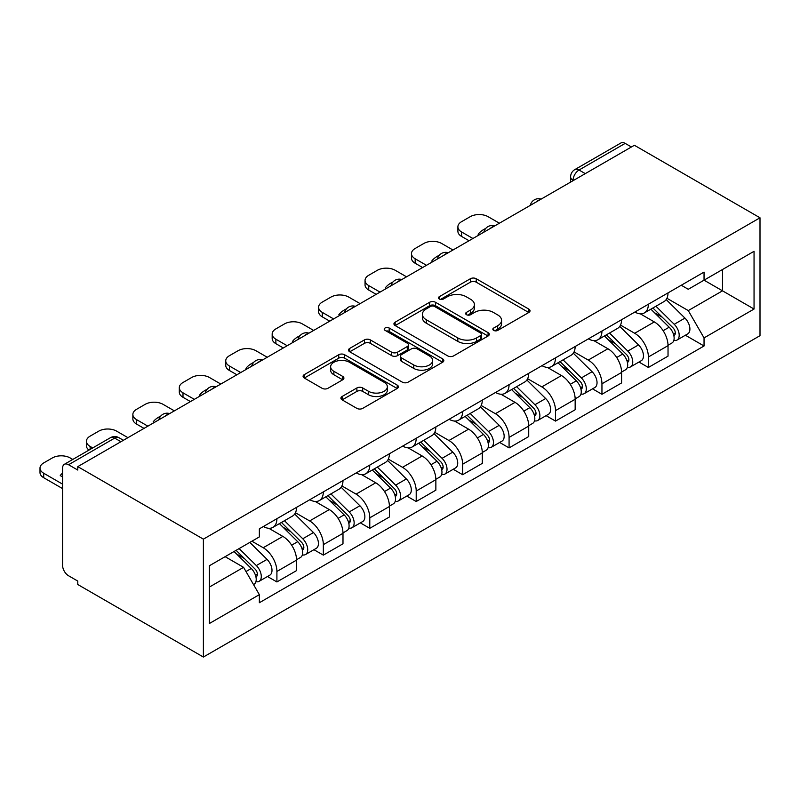 <?xml version="1.0" encoding="UTF-8"?>
<svg xmlns="http://www.w3.org/2000/svg" width="800" height="800" viewBox="0 0 800 800"><rect width="100%" height="100%" fill="white"/><g stroke="black" fill="none" stroke-linecap="round" stroke-linejoin="round"><path stroke-width="1.2" d="M493.68 330.4A2.89 1.67 0 0 0 497.77 330.4L528.82 312.48A4.13 2.39 0 0 0 530.03 310.79A4.13 2.39 0 0 0 528.82 309.11L476.23 278.74A4.13 2.39 0 0 0 470.38 278.74L439.34 296.67A2.89 1.67 0 0 0 438.49 297.85A2.89 1.67 0 0 0 439.34 299.03A2.89 1.67 0 0 0 443.43 299.03L447.45 296.71A13.22 7.63 0 0 1 466.15 296.71L470.53 299.24A13.22 7.63 0 0 1 474.4 304.64A13.22 7.63 0 0 1 470.53 310.03L466.51 312.35A2.89 1.67 0 0 0 465.67 313.53A2.89 1.67 0 0 0 466.51 314.71A2.89 1.67 0 0 0 470.6 314.71L474.62 312.39A13.22 7.63 0 0 1 493.32 312.39L497.7 314.92A13.22 7.63 0 0 1 501.57 320.32A13.22 7.63 0 0 1 497.7 325.72L493.68 328.04A2.89 1.67 0 0 0 492.84 329.22A2.89 1.67 0 0 0 493.68 330.4L493.68 328.04M342.12 396.48A4.13 2.39 0 0 0 340.91 398.17A4.13 2.39 0 0 0 342.12 399.86L356.88 408.37A4.13 2.39 0 0 0 362.72 408.37L397.2 388.47A4.13 2.39 0 0 0 398.41 386.78A4.13 2.39 0 0 0 397.2 385.1L344.61 354.73A4.13 2.39 0 0 0 338.76 354.73L304.29 374.64A4.13 2.39 0 0 0 303.08 376.32A4.13 2.39 0 0 0 304.29 378.01L322.11 388.3A4.13 2.39 0 0 0 327.95 388.3L342.71 379.78A4.13 2.39 0 0 0 343.92 378.1A4.13 2.39 0 0 0 342.71 376.41L333.87 371.31A11.05 6.38 0 0 1 330.63 366.79A11.05 6.38 0 0 1 337.46 360.9A11.05 6.38 0 0 1 349.5 362.28L384.12 382.27A11.05 6.38 0 0 1 387.36 386.78A11.05 6.38 0 0 1 380.54 392.68A11.05 6.38 0 0 1 368.49 391.29L362.72 387.96A4.13 2.39 0 0 0 356.88 387.96L342.12 396.48L342.12 399.86M203.39 539.15L77.78 466.63L634.39 145.27L760 217.79L203.39 539.15L203.39 657.04L760 335.68L760 217.79M447.74 355.91A4.13 2.39 0 0 0 453.58 355.91L488.06 336.01A4.13 2.39 0 0 0 489.27 334.32A4.13 2.39 0 0 0 488.06 332.64L435.47 302.27A4.13 2.39 0 0 0 429.63 302.27L395.15 322.18A4.13 2.39 0 0 0 393.94 323.86A4.13 2.39 0 0 0 395.15 325.55L447.74 355.91M386.23 331.03A2.89 1.67 0 0 1 389.16 331.43L389.16 328L442.63 358.87A4.13 2.39 0 0 1 443.84 360.55A4.13 2.39 0 0 1 442.63 362.24L408.15 382.14A4.13 2.39 0 0 1 402.31 382.14L349.72 351.78L349.72 348.41A4.13 2.39 0 0 0 348.51 350.09A4.13 2.39 0 0 0 349.72 351.78M349.72 348.41L364.47 339.89A4.13 2.39 0 0 1 370.32 339.89L391.65 352.2A4.13 2.39 0 0 0 397.49 352.2L407.28 346.55A4.13 2.39 0 0 0 408.49 344.87A4.13 2.39 0 0 0 407.28 343.18L385.07 330.36A2.89 1.67 0 0 1 384.22 329.18A2.89 1.67 0 0 1 386.01 327.64A2.89 1.67 0 0 1 389.16 328M77.78 466.63L77.78 470.06L68.55 464.74A8.42 4.86 -120 0 0 64.34 464.32A8.42 4.86 -120 0 0 62.6 468.17L62.6 565.44A8.42 4.86 -120 0 0 68.55 575.75L77.78 581.08L77.78 584.52L203.39 657.04M585.28 173.63L579.03 170.02A8.42 4.86 60 0 0 574.82 169.6L620.95 142.96A8.42 4.86 60 0 1 625.16 143.38L579.03 170.02A8.42 4.86 120 0 0 573.07 180.33L573.07 180.67M631.41 146.99L625.16 143.38M648.38 304.23A19.36 11.18 60 0 1 644.37 312.92L664.01 301.58A19.36 11.18 -120 0 0 668.02 292.89M620.5 325.08L634.69 333.27A19.36 11.18 60 0 1 648.38 356.99L668.03 345.65A19.36 11.18 -120 0 0 654.33 321.93L640.27 313.81M668.03 345.65L668.03 356.13L648.38 367.47L638.96 362.03M644.37 312.92A19.36 11.18 60 0 1 634.84 312.05M648.38 356.99L648.38 367.47M601.95 331.04A19.36 11.18 60 0 1 597.94 339.73L617.58 328.39A19.36 11.18 -120 0 0 621.59 319.7M592.53 388.84L601.95 394.28L621.59 382.94L621.59 372.46A19.36 11.18 -120 0 0 607.9 348.74L593.84 340.62M597.94 339.73A19.36 11.18 60 0 1 588.4 338.86M574.07 351.89L588.25 360.08A19.36 11.18 60 0 1 601.95 383.8L601.95 394.28M555.51 357.85A19.36 11.18 60 0 1 551.5 366.54L571.15 355.2A19.36 11.18 -120 0 0 575.16 346.51M546.09 415.65L555.51 421.09L575.16 409.75L575.16 399.26A19.36 11.18 -120 0 0 561.47 375.55L547.4 367.43M551.5 366.54A19.36 11.18 60 0 1 541.97 365.67M527.63 378.7L541.82 386.89A19.36 11.18 60 0 1 555.51 410.61L555.51 421.09M509.08 384.66A19.36 11.18 60 0 1 505.07 393.35L524.71 382.01A19.36 11.18 -120 0 0 528.72 373.31M499.66 442.46L509.08 447.9L528.72 436.55L528.72 426.07A19.36 11.18 -120 0 0 515.03 402.36L500.97 394.24M505.07 393.35A19.36 11.18 60 0 1 495.54 392.47M481.2 405.51L495.39 413.7A19.36 11.18 60 0 1 509.08 437.41L509.08 447.9M462.64 411.46A19.36 11.18 60 0 1 458.63 420.16L478.28 408.81A19.36 11.18 -120 0 0 482.29 400.12M453.23 469.27L462.64 474.71L482.29 463.36L482.29 452.88A19.36 11.18 -120 0 0 468.6 429.17L454.54 421.05M458.63 420.16A19.36 11.18 60 0 1 449.1 419.28M434.76 432.32L448.95 440.51A19.36 11.18 60 0 1 462.64 464.22L462.64 474.71M416.21 438.27A19.36 11.18 60 0 1 412.2 446.96L431.85 435.62A19.36 11.18 -120 0 0 435.86 426.93M406.79 496.08L416.21 501.51L435.86 490.17L435.86 479.69A19.36 11.18 -120 0 0 422.16 455.97L408.1 447.86M412.2 446.96A19.36 11.18 60 0 1 402.67 446.09M388.33 459.12L402.52 467.32A19.36 11.18 60 0 1 416.21 491.03L416.21 501.51M369.78 465.08A19.36 11.18 60 0 1 365.77 473.77L385.41 462.43A19.36 11.18 -120 0 0 389.42 453.74M360.36 522.88L369.78 528.32L389.42 516.98L389.42 506.5A19.36 11.18 -120 0 0 375.73 482.78L361.67 474.66M365.77 473.77A19.36 11.18 60 0 1 356.23 472.9M341.9 485.93L356.09 494.12A19.36 11.18 60 0 1 369.78 517.84L369.78 528.32M323.34 491.89A19.36 11.18 60 0 1 319.33 500.58L338.98 489.24A19.36 11.18 -120 0 0 342.99 480.55M313.92 549.69L323.34 555.13L342.99 543.79L342.99 533.31A19.36 11.18 -120 0 0 329.3 509.59L315.24 501.47M319.33 500.58A19.36 11.18 60 0 1 309.8 499.71M295.46 512.74L309.65 520.93A19.36 11.18 60 0 1 323.34 544.65L323.34 555.13M276.91 518.7A19.36 11.18 60 0 1 272.9 527.39L292.54 516.05A19.36 11.18 -120 0 0 296.55 507.36M267.49 576.5L276.91 581.94L296.55 570.6L296.55 560.11A19.36 11.18 -120 0 0 282.86 536.4L268.8 528.28M272.9 527.39A19.36 11.18 60 0 1 263.37 526.52M251.91 541.21L263.22 547.74A19.36 11.18 60 0 1 276.91 571.46L276.91 581.94M681.27 285.24L688.27 289.28L754.05 251.3L722.5 269.52L722.5 290.83L688.27 310.59L666.93 298.27M209.34 587.09L243.57 567.33L259.35 594.66L209.34 623.53L209.34 565.78L259.35 536.91L259.35 528.84L704.04 272.1L704.04 280.17L754.05 309.04L704.04 337.91L688.27 310.59M754.05 251.3L754.05 309.04M259.35 594.66L259.35 602.73L704.04 345.99L704.04 337.91M243.57 567.33L225.12 556.68M685.39 335.23L704.04 345.99M494.84 330.81L497.7 329.16A13.22 7.63 0 0 0 501.57 323.76L501.57 320.32M474.4 304.64L474.4 308.07A13.22 7.63 0 0 1 470.53 313.47L467.67 315.12M528.76 312.51L476.23 282.18A4.13 2.39 0 0 0 470.38 282.18L440.5 299.43M488.01 336.04L435.47 305.71A4.13 2.39 0 0 0 429.63 305.71L395.21 325.58M480.76 335.5A2.89 1.67 0 0 0 481.6 334.32A2.89 1.67 0 0 0 480.76 333.14L434.59 306.49A2.89 1.67 0 0 0 430.5 306.49L426.27 308.94A13.22 7.63 0 0 0 422.39 314.33A13.22 7.63 0 0 0 426.27 319.73L457.82 337.95A13.22 7.63 0 0 0 476.52 337.95L480.76 335.5L480.76 338.94A2.89 1.67 0 0 0 481.6 337.76L481.6 334.32M422.39 314.33L422.39 317.77A13.22 7.63 0 0 0 426.27 323.17L426.27 319.73M480.76 338.94L476.52 341.39A13.22 7.63 0 0 1 457.82 341.39L426.27 323.17M349.77 351.81L364.47 343.33L364.47 339.89M408.49 344.87L408.49 348.3A4.13 2.39 0 0 1 407.28 349.99L397.49 355.64A4.13 2.39 0 0 1 391.65 355.64L370.32 343.33A4.13 2.39 0 0 0 364.47 343.33M389.16 331.43L442.57 362.27M413.78 364.98A11.05 6.38 0 0 0 425.82 366.36A11.05 6.38 0 0 0 432.65 360.47A11.05 6.38 0 0 0 429.41 355.96L417.21 348.91A4.13 2.39 0 0 0 411.37 348.91L401.58 354.56A4.13 2.39 0 0 0 400.37 356.25A4.13 2.39 0 0 0 401.58 357.94L413.78 364.98L413.78 368.42A11.05 6.38 0 0 0 425.82 369.8A11.05 6.38 0 0 0 432.65 363.91L432.65 360.47M400.37 356.25L400.37 359.69A4.13 2.39 0 0 0 401.58 361.38L401.58 357.94M413.78 368.42L401.58 361.38M387.36 386.78L387.36 390.22A11.05 6.38 0 0 1 380.54 396.12A11.05 6.38 0 0 1 368.49 394.73L362.72 391.4A4.13 2.39 0 0 0 356.88 391.4L342.18 399.89M330.63 366.79L330.63 370.23A11.05 6.38 0 0 0 333.87 374.74L333.87 371.31M342.65 379.81L333.87 374.74M397.14 388.5L344.61 358.17A4.13 2.39 0 0 0 338.76 358.17L304.34 378.04M650.88 309.17L669.17 327.21A10.52 6.08 60 0 1 671.95 342.99L668.02 345.26M479.16 234.89L478.15 234.3A26.31 15.19 -0 0 1 485.72 228.46M654.53 312.76L662.28 317.24M499.4 223.2L488.09 216.68A12.63 7.29 -0 0 0 470.24 216.68L461.6 221.66A12.63 7.29 -0 0 0 457.9 226.81A12.63 7.29 -0 0 0 461.6 231.97L472.91 238.5M652.91 307.99L672.94 327.76A5.05 2.92 60 0 1 674.27 335.33A5.05 2.92 60 0 1 673.81 335.51M655.94 306.24L674.23 324.29A10.52 6.08 60 0 1 677.01 340.07A10.52 6.08 60 0 1 673.83 340.41M666.18 299.58L684.95 318.1A10.52 6.08 60 0 1 687.72 333.88L677.01 340.07M469.04 240.73L461.6 236.44A12.63 7.29 180 0 1 457.9 231.28L457.9 226.81M604.45 335.97L622.74 354.02A10.52 6.08 60 0 1 625.51 369.8L621.59 372.06M432.73 261.7L431.71 261.11A26.31 15.19 -0 0 1 439.29 255.27M608.09 339.57L615.85 344.05M452.97 250.01L441.66 243.48A12.63 7.29 -0 0 0 423.8 243.48L415.17 248.47A12.63 7.29 -0 0 0 411.47 253.62A12.63 7.29 -0 0 0 415.17 258.78L426.48 265.31M606.47 334.8L626.51 354.56A5.05 2.92 60 0 1 627.84 362.14A5.05 2.92 60 0 1 627.38 362.32M609.51 333.05L627.8 351.1A10.52 6.08 60 0 1 630.57 366.88A10.52 6.08 60 0 1 627.4 367.21M619.74 326.39L638.51 344.91A10.52 6.08 60 0 1 641.29 360.69L630.57 366.88M422.61 267.54L415.17 263.25A12.63 7.29 180 0 1 411.47 258.09L411.47 253.62M558.01 362.78L576.3 380.83A10.52 6.08 60 0 1 579.08 396.61L575.15 398.87M386.3 288.51L385.28 287.92A26.31 15.19 -0 0 1 392.86 282.08M561.66 366.38L569.41 370.86M406.54 276.82L395.23 270.29A12.63 7.29 -0 0 0 377.37 270.29L368.74 275.28A12.63 7.29 -0 0 0 365.04 280.43A12.63 7.29 -0 0 0 368.74 285.59L380.05 292.12M560.04 361.61L580.07 381.37A5.05 2.92 60 0 1 581.4 388.95A5.05 2.92 60 0 1 580.94 389.13M563.07 359.86L581.36 377.91A10.52 6.08 60 0 1 584.14 393.68A10.52 6.08 60 0 1 580.96 394.02M573.31 353.2L592.08 371.72A10.52 6.08 60 0 1 594.86 387.5L584.14 393.68M376.18 294.35L368.74 290.05A12.63 7.29 180 0 1 365.04 284.9L365.04 280.43M511.58 389.59L529.87 407.64A10.52 6.08 60 0 1 532.65 423.41L528.72 425.68M339.86 315.32L338.85 314.73A26.31 15.19 -0 0 1 346.42 308.89M515.23 393.19L522.98 397.67M360.1 303.63L348.79 297.1A12.63 7.29 -0 0 0 330.93 297.1L322.3 302.08A12.63 7.29 -0 0 0 318.6 307.24A12.63 7.29 -0 0 0 322.3 312.39L333.61 318.92M513.61 388.42L533.64 408.18A5.05 2.92 60 0 1 534.97 415.75A5.05 2.92 60 0 1 534.51 415.94M516.64 386.67L534.93 404.72A10.52 6.08 60 0 1 537.71 420.49A10.52 6.08 60 0 1 534.53 420.83M526.87 380.01L545.65 398.53A10.52 6.08 60 0 1 548.42 414.31L537.71 420.49M329.74 321.16L322.3 316.86A12.63 7.29 180 0 1 318.6 311.71L318.6 307.24M465.14 416.4L483.44 434.44A10.52 6.08 60 0 1 486.21 450.22L482.29 452.49M293.43 342.12L292.41 341.54A26.31 15.19 -0 0 1 299.99 335.69M468.79 420L476.55 424.47M313.67 330.44L302.36 323.91A12.63 7.29 -0 0 0 284.5 323.91L275.87 328.89A12.63 7.29 -0 0 0 272.17 334.05A12.63 7.29 -0 0 0 275.87 339.2L287.18 345.73M467.17 415.23L487.2 434.99A5.05 2.92 60 0 1 488.54 442.56A5.05 2.92 60 0 1 488.08 442.74M470.2 413.48L488.5 431.52A10.52 6.08 60 0 1 491.27 447.3A10.52 6.08 60 0 1 488.09 447.64M480.44 406.82L499.21 425.34A10.52 6.08 60 0 1 501.99 441.11L491.27 447.3M283.31 347.97L275.87 343.67A12.63 7.29 180 0 1 272.17 338.52L272.17 334.05M418.71 443.21L437 461.25A10.52 6.08 60 0 1 439.78 477.03L435.85 479.3M246.99 368.93L245.98 368.35A26.31 15.19 -0 0 1 253.56 362.5M422.36 446.81L430.11 451.28M267.23 357.25L255.93 350.72A12.63 7.29 -0 0 0 238.07 350.72L229.43 355.7A12.63 7.29 -0 0 0 225.74 360.86A12.63 7.29 -0 0 0 229.43 366.01L240.74 372.54M420.74 442.04L440.77 461.8A5.05 2.92 60 0 1 442.1 469.37A5.05 2.92 60 0 1 441.64 469.55M423.77 440.29L442.06 458.33A10.52 6.08 60 0 1 444.84 474.11A10.52 6.08 60 0 1 441.66 474.45M434.01 433.63L452.78 452.15A10.52 6.08 60 0 1 455.55 467.92L444.84 474.11M236.87 374.77L229.43 370.48A12.63 7.29 180 0 1 225.74 365.32L225.74 360.86M372.28 470.02L390.57 488.06A10.52 6.08 60 0 1 393.34 503.84L389.42 506.11M200.56 395.74L199.55 395.15A26.31 15.19 -0 0 1 207.12 389.31M375.92 473.61L383.68 478.09M220.8 384.05L209.49 377.52A12.63 7.29 -0 0 0 191.63 377.52L183 382.51A12.63 7.29 -0 0 0 179.3 387.66A12.63 7.29 -0 0 0 183 392.82L194.31 399.35M374.31 468.84L394.34 488.61A5.05 2.92 60 0 1 395.67 496.18A5.05 2.92 60 0 1 395.21 496.36M377.34 467.09L395.63 485.14A10.52 6.08 60 0 1 398.4 500.92A10.52 6.08 60 0 1 395.23 501.26M387.57 460.43L406.34 478.95A10.52 6.08 60 0 1 409.12 494.73L398.4 500.92M190.44 401.58L183 397.29A12.63 7.29 180 0 1 179.3 392.13L179.3 387.66M325.84 496.82L344.13 514.87A10.52 6.08 60 0 1 346.91 530.65L342.98 532.91M154.13 422.55L153.11 421.96A26.31 15.19 -0 0 1 160.69 416.12M329.49 500.42L337.24 504.9M174.37 410.86L163.06 404.33A12.63 7.29 -0 0 0 145.2 404.33L136.57 409.32A12.63 7.29 -0 0 0 132.87 414.47A12.63 7.29 -0 0 0 136.57 419.63L147.88 426.16M327.87 495.65L347.9 515.41A5.05 2.92 60 0 1 349.23 522.99A5.05 2.92 60 0 1 348.77 523.17M330.9 493.9L349.19 511.95A10.52 6.08 60 0 1 351.97 527.73A10.52 6.08 60 0 1 348.79 528.06M341.14 487.24L359.91 505.76A10.52 6.08 60 0 1 362.69 521.54L351.97 527.73M144.01 428.39L136.57 424.1A12.63 7.29 180 0 1 132.87 418.94L132.87 414.47M279.41 523.63L297.7 541.68A10.52 6.08 60 0 1 300.48 557.46L296.55 559.72M283.06 527.23L290.81 531.71M127.93 437.67L116.62 431.14A12.63 7.29 -0 0 0 98.76 431.14L90.13 436.13A12.63 7.29 -0 0 0 86.43 441.28A12.63 7.29 -0 0 0 90.13 446.44L92.73 447.93M281.44 522.46L301.47 542.22A5.05 2.92 60 0 1 302.8 549.8A5.05 2.92 60 0 1 302.34 549.98M284.47 520.71L302.76 538.76A10.52 6.08 60 0 1 305.54 554.53A10.52 6.08 60 0 1 302.36 554.87M294.71 514.05L313.48 532.57A10.52 6.08 60 0 1 316.25 548.35L305.54 554.53M88.95 450.11A12.63 7.29 180 0 1 86.43 445.75L86.43 441.28M234.06 551.51L251.27 568.49A10.52 6.08 60 0 1 254.04 584.26L253.52 584.56M62.6 476.94L60.24 475.58A26.31 15.19 -0 0 1 62.6 473.06M236.62 554.04L244.38 558.52M72.78 459.45L70.19 457.95A12.63 7.29 -0 0 0 52.33 457.95L43.7 462.93A12.63 7.29 -0 0 0 40 468.09A12.63 7.29 -0 0 0 43.7 473.24L62.6 484.16M236.09 550.34L255.03 569.03A5.05 2.92 60 0 1 256.37 576.6A5.05 2.92 60 0 1 255.91 576.79M239.12 548.59L256.33 565.56A10.52 6.08 60 0 1 259.1 581.34A10.52 6.08 60 0 1 255.93 581.68M249.84 542.4L267.04 559.38A10.52 6.08 60 0 1 269.82 575.16L259.1 581.34M62.6 488.62L43.7 477.71A12.63 7.29 180 0 1 40 472.56L40 468.09M573.37 180.5L573.07 180.33A8.42 4.86 0 0 1 570.61 176.89L570.61 182.1M323.34 544.65L342.99 533.31M369.78 517.84L389.42 506.5M416.21 491.03L435.86 479.69M462.64 464.22L482.29 452.88M509.08 437.41L528.72 426.07M555.51 410.61L575.16 399.26M601.95 383.8L621.59 372.46M276.91 571.46L296.55 560.11M263.22 547.74L282.86 536.4M309.65 520.93L329.3 509.59M356.09 494.12L375.73 482.78M402.52 467.32L422.16 455.97M448.95 440.51L468.6 429.17M495.39 413.7L515.03 402.36M541.82 386.89L561.47 375.55M588.25 360.08L607.9 348.74M634.69 333.27L654.33 321.93M540.41 199.53A8.42 4.86 120 0 0 536.69 201.68M493.97 226.34A8.42 4.86 120 0 0 490.25 228.49M447.54 253.15A8.42 4.86 120 0 0 443.82 255.3M401.1 279.96A8.42 4.86 120 0 0 397.39 282.1M354.67 306.77A8.42 4.86 120 0 0 350.95 308.91M308.24 333.57A8.42 4.86 120 0 0 304.52 335.72M261.8 360.38A8.42 4.86 120 0 0 258.08 362.53M215.37 387.19A8.42 4.86 120 0 0 211.65 389.34M168.93 414A8.42 4.86 120 0 0 165.22 416.15M120.94 441.71L114.69 438.1L68.55 464.74M123.41 440.29L118.9 437.68A8.42 4.86 120 0 0 114.69 438.1A8.42 4.86 60 0 0 110.48 437.68L64.34 464.32M497.7 329.16L497.7 325.72M466.51 314.71L466.51 312.35M470.53 313.47L470.53 310.03M439.34 299.03L439.34 296.67M470.38 282.18L470.38 278.74M476.23 282.18L476.23 278.74M528.82 312.48L528.82 309.11M395.15 325.55L395.15 322.18M429.63 305.71L429.63 302.27M435.47 305.71L435.47 302.27M488.06 336.01L488.06 332.64M457.82 341.39L457.82 337.95M476.52 341.39L476.52 337.95M370.32 343.33L370.32 339.89M391.65 355.64L391.65 352.2M397.49 355.64L397.49 352.2M407.28 349.99L407.28 346.55M442.63 362.24L442.63 358.87M356.88 391.4L356.88 387.96M362.72 391.4L362.72 387.96M368.49 394.73L368.49 391.29M342.71 379.78L342.71 376.41M304.29 378.01L304.29 374.64M338.76 358.17L338.76 354.73M344.61 358.17L344.61 354.73M397.2 388.47L397.2 385.1M669.17 327.21L663.13 330.7M675.32 333.02L673.42 334.11M684.95 318.1L674.23 324.29M461.6 236.44L461.6 231.97M622.74 354.02L616.69 357.51M628.88 359.82L626.99 360.92M638.51 344.91L627.8 351.1M415.17 263.25L415.17 258.78M576.3 380.83L570.26 384.32M582.45 386.63L580.55 387.73M592.08 371.72L581.36 377.91M368.74 290.05L368.74 285.59M529.87 407.64L523.83 411.13M536.02 413.44L534.12 414.54M545.65 398.53L534.93 404.72M322.3 316.86L322.3 312.39M483.44 434.44L477.39 437.93M489.58 440.25L487.69 441.34M499.21 425.34L488.5 431.52M275.87 343.67L275.87 339.2M437 461.25L430.96 464.74M443.15 467.06L441.25 468.15M452.78 452.15L442.06 458.33M229.43 370.48L229.43 366.01M390.57 488.06L384.52 491.55M396.71 493.87L394.82 494.96M406.34 478.95L395.63 485.14M183 397.29L183 392.82M344.13 514.87L338.09 518.36M350.28 520.67L348.38 521.77M359.91 505.76L349.19 511.95M136.57 424.1L136.57 419.63M297.7 541.68L291.66 545.17M303.85 547.48L301.95 548.58M313.48 532.57L302.76 538.76M90.13 449.43L90.13 446.44M251.27 568.49L246 571.53M257.41 574.29L255.52 575.39M267.04 559.38L256.33 565.56M43.7 477.71L43.7 473.24M541.12 199.12A8.42 8.42 0 0 0 530.32 205.36M494.69 225.93A8.42 8.42 0 0 0 483.88 232.16M448.25 252.74A8.42 8.42 0 0 0 437.45 258.97M401.82 279.55A8.42 8.42 0 0 0 391.02 285.78M355.38 306.35A8.42 8.42 0 0 0 344.58 312.59M308.95 333.16A8.42 8.42 0 0 0 298.15 339.4M262.52 359.97A8.42 8.42 0 0 0 251.71 366.21M216.08 386.78A8.42 8.42 0 0 0 205.28 393.01M169.65 413.59A8.42 8.42 0 0 0 158.85 419.82M118.9 437.68A8.42 8.42 0 0 0 110.48 437.68M574.82 169.6A8.42 8.42 0 0 0 570.61 176.89"/></g></svg>
